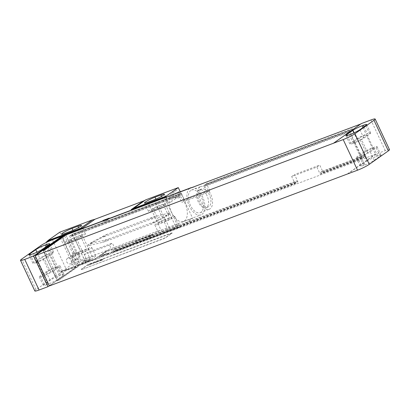 <?xml version="1.0" encoding="UTF-8"?>
<svg xmlns="http://www.w3.org/2000/svg" width="410" height="410" viewBox="0 0 410 410"><rect width="100%" height="100%" fill="white"/><g stroke="black" fill="none" stroke-linecap="round" stroke-linejoin="round"><path stroke-width="0.31" stroke-dasharray="2.05 1.54" d="M40.723 245.651L55.068 276.273L36.008 289.742L21.663 259.12M55.068 276.273A9.461 1.122 154.9 0 1 66.804 270.426L76.434 266.808L75.132 267.725L76.434 266.808M34.845 290.967A9.461 1.122 154.9 0 1 36.008 289.742M49.277 285.749L75.132 267.725M46.678 284.699A7.57 0.897 154.9 0 1 43.291 285.457A7.57 0.897 154.9 0 1 44.218 284.478L50.112 280.317A7.57 0.897 154.9 0 1 59.501 275.638L60.685 275.192A7.57 0.897 154.9 0 1 64.073 274.428A7.57 0.897 154.9 0 1 63.145 275.412L57.256 279.574A7.57 0.897 154.9 0 1 47.862 284.253L46.678 284.699L42.696 276.191A7.57 0.897 154.9 0 1 39.309 276.95A7.57 0.897 154.9 0 1 40.236 275.971L46.125 271.809A7.57 0.897 154.9 0 1 55.519 267.13L56.703 266.684A7.57 0.897 154.9 0 1 60.091 265.921A7.57 0.897 154.9 0 1 59.163 266.905L53.269 271.066A7.57 0.897 154.9 0 1 43.88 275.745L42.696 276.191M43.542 274.613L48.744 270.938A4.541 0.538 154.9 0 1 53.264 268.581A4.541 0.538 154.9 0 1 56.411 267.674A4.541 0.538 154.9 0 1 55.852 268.263L50.655 271.938A4.541 0.538 154.9 0 1 46.13 274.295A4.541 0.538 154.9 0 1 42.988 275.202A4.541 0.538 154.9 0 1 43.542 274.613L37.166 261.001L42.368 257.326A4.541 0.538 154.9 0 1 46.889 254.969A4.541 0.538 154.9 0 1 50.035 254.062A4.541 0.538 154.9 0 1 49.477 254.651L44.28 258.326A4.541 0.538 154.9 0 1 39.755 260.683A4.541 0.538 154.9 0 1 36.613 261.59A4.541 0.538 154.9 0 1 37.166 261.001M36.321 262.579A7.57 0.897 154.9 0 1 32.933 263.343A7.57 0.897 154.9 0 1 33.861 262.359L39.749 258.197A7.57 0.897 154.9 0 1 49.144 253.518L50.328 253.072A7.57 0.897 154.9 0 1 53.715 252.314A7.57 0.897 154.9 0 1 52.787 253.293L46.894 257.454A7.57 0.897 154.9 0 1 37.505 262.133L36.321 262.579L32.334 254.072M64.56 235.883L78.576 265.798L76.352 266.633M361.292 123.605L333.648 143.367M360.687 124.035L361.374 123.774M65.872 234.961L80.058 265.244L58.83 280.24L57.349 280.799L78.576 265.798M389.5 149.655A9.461 1.122 154.9 0 0 385.267 150.608L80.058 265.244M209.828 190.799L206.481 183.654L205.917 184.054L206.476 185.243L205.179 186.16L204.621 184.971L203.621 185.674L349.52 130.78L362.435 158.342L320.22 174.224L316.874 167.08L291.689 176.551L295.036 183.7L112.847 252.247L109.501 245.103L112.361 243.084L87.181 252.555L90.528 259.699L85.347 261.652L72.432 234.089L181.302 193.13L184.649 200.275L181.789 202.294L206.973 192.818L209.828 190.799L184.649 200.275M206.481 183.654L352.38 128.761L365.295 156.323L323.08 172.205L319.728 165.061L294.549 174.532L297.896 181.676L115.707 250.228L112.361 243.084M205.917 184.054L351.821 129.155L352.374 130.349L351.078 131.267L350.519 130.078L349.52 130.78M352.38 128.761L351.821 129.155M181.302 193.13L180.738 193.525L181.297 194.719L179.995 195.637L179.442 194.442L178.442 195.15L181.789 202.294M72.432 234.089L180.738 193.525M203.621 185.674L206.973 192.818M71.868 234.489L72.426 235.678L71.13 236.596L70.571 235.407L69.572 236.109L178.442 195.15M69.572 236.109L82.487 263.671L87.668 261.724L84.322 254.574L87.181 252.555M109.501 245.103L84.322 254.574M206.476 185.243L352.374 130.349M72.426 235.678L181.297 194.719M205.179 186.16L351.078 131.267M71.13 236.596L179.995 195.637M204.621 184.971L350.519 130.078M70.571 235.407L179.442 194.442M362.435 158.342L363.429 157.635L362.87 156.446L364.172 155.528L364.731 156.717L365.295 156.323M87.668 261.724L88.668 261.016L88.109 259.827L89.406 258.91L89.964 260.099L90.528 259.699M82.487 263.671L88.668 261.016M320.22 174.224L321.214 173.522L363.429 157.635M295.036 183.7L296.035 182.993L295.477 181.804L296.779 180.887L297.332 182.076L297.896 181.676M112.847 252.247L113.847 251.545L296.035 182.993M83.481 262.969L82.922 261.775L88.109 259.827M321.214 173.522L320.656 172.328L362.87 156.446M113.847 251.545L113.288 250.351L295.477 181.804M85.347 261.652L89.964 260.099M82.922 261.775L84.224 260.857L84.783 262.051M320.656 172.328L321.958 171.411L322.516 172.6L323.08 172.205M322.516 172.6L364.731 156.717M113.288 250.351L114.59 249.434L115.143 250.623L297.332 182.076M115.143 250.623L115.707 250.228M84.224 260.857L89.406 258.91M321.958 171.411L364.172 155.528M114.59 249.434L296.779 180.887M316.874 167.08L319.728 165.061M291.689 176.551L294.549 174.532M61.608 236.99L75.794 267.274L75.056 267.556M60.301 237.918L74.394 268.002M375.56 154.058L347.834 173.65M75.794 267.274L49.369 285.944M82.056 269.211L81.206 269.401L81.441 269.16L87.504 264.87L89.851 263.702L171.318 233.049L172.164 232.859L171.933 233.105L165.871 237.39L163.518 238.558L82.133 269.38L81.288 269.575L81.518 269.329L87.586 265.044L89.933 263.871L172.246 233.029L165.947 237.559L163.6 238.733L82.133 269.38M375.637 154.232L347.911 173.82M367.088 161.053A7.57 0.897 154.9 0 1 376.482 156.374L377.666 155.928A7.57 0.897 154.9 0 1 381.054 155.164A7.57 0.897 154.9 0 1 380.126 156.148L374.233 160.31A7.57 0.897 154.9 0 1 364.844 164.989L363.66 165.435A7.57 0.897 154.9 0 1 360.272 166.193A7.57 0.897 154.9 0 1 361.2 165.215L367.088 161.053L363.106 152.546A7.57 0.897 154.9 0 1 372.495 147.866L373.679 147.421A7.57 0.897 154.9 0 1 377.067 146.657A7.57 0.897 154.9 0 1 376.139 147.641L370.25 151.802A7.57 0.897 154.9 0 1 360.856 156.482L359.672 156.927A7.57 0.897 154.9 0 1 356.285 157.686A7.57 0.897 154.9 0 1 357.212 156.707L363.106 152.546M360.523 155.349L365.72 151.674A4.541 0.538 154.9 0 1 370.245 149.317A4.541 0.538 154.9 0 1 373.387 148.41A4.541 0.538 154.9 0 1 372.833 148.999L367.632 152.674A4.541 0.538 154.9 0 1 363.111 155.031A4.541 0.538 154.9 0 1 359.965 155.938A4.541 0.538 154.9 0 1 360.523 155.349L354.148 141.737L359.344 138.062A4.541 0.538 154.9 0 1 363.87 135.705A4.541 0.538 154.9 0 1 367.011 134.798A4.541 0.538 154.9 0 1 366.458 135.387L361.256 139.062A4.541 0.538 154.9 0 1 356.736 141.419A4.541 0.538 154.9 0 1 353.589 142.326A4.541 0.538 154.9 0 1 354.148 141.737M356.731 138.934A7.57 0.897 154.9 0 1 366.12 134.254L367.304 133.809A7.57 0.897 154.9 0 1 370.691 133.05A7.57 0.897 154.9 0 1 369.764 134.029L363.875 138.19A7.57 0.897 154.9 0 1 354.481 142.87L353.297 143.315A7.57 0.897 154.9 0 1 349.909 144.079A7.57 0.897 154.9 0 1 350.837 143.095L356.731 138.934L353.917 132.927M43.163 250.515L57.349 280.799M44.644 249.957L58.83 280.24M69.008 241.879A7.662 0.907 154.9 0 1 65.574 242.653A7.662 0.907 154.9 0 1 68.89 240.219A7.662 0.907 154.9 0 1 76.024 236.924L81.949 234.694A7.662 0.907 154.9 0 1 85.377 233.92A7.662 0.907 154.9 0 1 82.061 236.36A7.662 0.907 154.9 0 1 74.933 239.65L69.008 241.879L65.021 233.377M70.566 240.778A4.259 0.502 154.9 0 1 68.66 241.208A4.259 0.502 154.9 0 1 70.505 239.855A4.259 0.502 154.9 0 1 74.466 238.025L80.391 235.796A4.259 0.502 154.9 0 1 82.297 235.366A4.259 0.502 154.9 0 1 80.452 236.719A4.259 0.502 154.9 0 1 76.491 238.548L70.566 240.778L76.942 254.39A4.259 0.502 154.9 0 1 75.035 254.82A4.259 0.502 154.9 0 1 76.88 253.467A4.259 0.502 154.9 0 1 80.842 251.637L86.766 249.408A4.259 0.502 154.9 0 1 88.673 248.978A4.259 0.502 154.9 0 1 86.828 250.331A4.259 0.502 154.9 0 1 82.866 252.16L76.942 254.39M151.956 210.673A7.662 0.907 154.9 0 1 148.522 211.442A7.662 0.907 154.9 0 1 151.838 209.008A7.662 0.907 154.9 0 1 158.972 205.712L164.897 203.483A7.662 0.907 154.9 0 1 168.325 202.714A7.662 0.907 154.9 0 1 165.01 205.149A7.662 0.907 154.9 0 1 157.881 208.444L151.956 210.673L147.969 202.166M153.514 209.571A4.259 0.502 154.9 0 1 151.608 209.997A4.259 0.502 154.9 0 1 153.448 208.644A4.259 0.502 154.9 0 1 157.414 206.814L163.339 204.585A4.259 0.502 154.9 0 1 165.245 204.159A4.259 0.502 154.9 0 1 163.4 205.512A4.259 0.502 154.9 0 1 159.439 207.342L153.514 209.571L159.89 223.183A4.259 0.502 154.9 0 1 157.983 223.609A4.259 0.502 154.9 0 1 159.828 222.256A4.259 0.502 154.9 0 1 163.79 220.426L169.714 218.197A4.259 0.502 154.9 0 1 171.621 217.766A4.259 0.502 154.9 0 1 169.776 219.124A4.259 0.502 154.9 0 1 165.814 220.954L159.89 223.183M75.384 255.491A7.662 0.907 154.9 0 1 71.95 256.265A7.662 0.907 154.9 0 1 75.266 253.826A7.662 0.907 154.9 0 1 82.4 250.536L88.324 248.306A7.662 0.907 154.9 0 1 91.753 247.532A7.662 0.907 154.9 0 1 88.437 249.967A7.662 0.907 154.9 0 1 81.308 253.262L75.384 255.491L79.366 263.999A7.662 0.907 154.9 0 1 75.937 264.768A7.662 0.907 154.9 0 1 79.253 262.333A7.662 0.907 154.9 0 1 86.387 259.038L92.311 256.814A7.662 0.907 154.9 0 1 95.74 256.04A7.662 0.907 154.9 0 1 92.424 258.474A7.662 0.907 154.9 0 1 85.29 261.77L79.366 263.999M158.332 224.285A7.662 0.907 154.9 0 1 154.898 225.054A7.662 0.907 154.9 0 1 158.214 222.62A7.662 0.907 154.9 0 1 165.348 219.324L171.272 217.095A7.662 0.907 154.9 0 1 174.701 216.326A7.662 0.907 154.9 0 1 171.385 218.761A7.662 0.907 154.9 0 1 164.256 222.056L158.332 224.285L162.314 232.788A7.662 0.907 154.9 0 1 158.885 233.562A7.662 0.907 154.9 0 1 162.201 231.127A7.662 0.907 154.9 0 1 169.335 227.832L175.26 225.602A7.662 0.907 154.9 0 1 178.688 224.829A7.662 0.907 154.9 0 1 175.372 227.268A7.662 0.907 154.9 0 1 168.238 230.558L162.314 232.788M59.783 232.183L74.128 262.81L61.997 271.379L94.587 259.115L106.718 250.546A18.921 15.667 54.8 0 1 109.152 249.331L157.363 231.189L145.232 239.763A18.921 15.667 54.8 0 1 147.907 239.056L160.038 230.481L192.623 218.222L180.497 226.791L180.374 226.54L178.642 227.76L137.171 243.366A6.811 5.637 -125.2 0 0 132.661 244.011A6.811 5.637 -125.2 0 0 131.246 245.595L107.543 254.513A6.811 5.637 -125.2 0 0 103.038 255.158A6.811 5.637 -125.2 0 0 101.618 256.742L60.147 272.348L46.192 242.556M147.907 239.056L180.497 226.791M74.128 262.81L106.718 250.546M157.363 231.189A18.921 15.667 54.8 0 1 160.038 230.481M180.231 191.757L192.623 218.222M79.443 254.805A4.161 3.449 -125.2 0 0 74.43 252.288A4.161 3.449 -125.2 0 0 72.924 257.26A4.161 3.449 -125.2 0 0 77.936 259.776A4.161 3.449 -125.2 0 0 79.443 254.805M179.488 193.151A4.161 3.449 -125.2 0 0 174.475 190.635A4.161 3.449 -125.2 0 0 172.969 195.601A4.161 3.449 -125.2 0 0 177.981 198.117A4.161 3.449 -125.2 0 0 179.488 193.151M62.094 236.196L51.383 240.224M104.268 220.508A6.811 5.637 -125.2 0 0 107.871 219.678A6.811 5.637 -125.2 0 0 109.291 218.094M102.659 256.009L108.583 253.78A6.811 5.637 -125.2 0 0 104.078 254.42A6.811 5.637 -125.2 0 0 102.659 256.009L101.618 256.742M132.286 244.862L138.211 242.633A6.811 5.637 -125.2 0 0 133.701 243.279A6.811 5.637 -125.2 0 0 132.286 244.862L131.246 245.595M102.618 221.133A6.811 5.637 -125.2 0 0 106.836 220.411A6.811 5.637 -125.2 0 0 108.107 219.068M164.61 197.81L178.642 227.76M107.271 234.305A37.843 31.334 -125.2 0 0 104.258 235.658L91.737 242.254A0.471 0.389 -125.2 0 0 92.132 243.099L106.159 239.707A37.843 31.334 -125.2 0 0 109.342 238.728L154.442 221.759A37.843 31.334 -125.2 0 0 157.455 220.406L169.976 213.81A0.471 0.389 -125.2 0 0 169.581 212.964L155.554 216.357A37.843 31.334 -125.2 0 0 152.371 217.336L107.271 234.305L103.545 236.939A37.843 31.334 -125.2 0 0 100.537 238.287L88.012 244.883A0.471 0.389 -125.2 0 0 88.411 245.728L102.433 242.341A37.843 31.334 -125.2 0 0 105.616 241.362L150.716 224.393A37.843 31.334 -125.2 0 0 153.729 223.04L166.25 216.444A0.471 0.389 -125.2 0 0 165.855 215.598L151.828 218.991A37.843 31.334 -125.2 0 0 148.645 219.965L103.545 236.939M108.583 253.78L107.543 254.513M138.211 242.633L137.171 243.366M145.232 239.763L180.374 226.54M61.997 271.379L61.879 271.123L97.021 257.9A18.921 15.667 54.8 0 0 94.587 259.115M61.879 271.123L60.147 272.348M146.56 238.692L144.212 239.86L98.928 256.768L105.226 252.237L107.574 251.069L152.007 234.351L152.858 234.161L152.623 234.402L146.642 238.861L144.294 240.029L99.855 256.747L99.01 256.937L99.24 256.691L105.303 252.406L107.656 251.238L152.089 234.52L152.935 234.33L152.704 234.576L146.642 238.861M172.2 194.95A14.473 7.933 69.4 0 0 171.324 211.729A14.473 7.933 69.4 0 0 183.444 221.477A14.473 7.933 69.4 0 0 184.444 220.944A14.473 7.933 69.4 0 0 185.392 204.185A14.473 7.933 69.4 0 0 173.251 194.386M189.753 188.349A14.473 7.933 69.4 0 0 188.877 205.123A14.473 7.933 69.4 0 0 200.997 214.876A14.473 7.933 69.4 0 0 201.997 214.343A14.473 7.933 69.4 0 0 203.345 198.583A14.473 7.933 69.4 0 0 191.967 187.513M190.799 190.44A12.11 6.637 69.4 0 0 190.009 204.462A12.11 6.637 69.4 0 0 200.167 212.662A12.11 6.637 69.4 0 0 201.002 212.216A12.11 6.637 69.4 0 0 201.792 198.194A12.11 6.637 69.4 0 0 191.634 189.994A12.11 6.637 69.4 0 0 190.799 190.44M199.911 187.011A12.11 6.637 69.4 0 0 199.116 201.033A12.11 6.637 69.4 0 0 209.274 209.233A12.11 6.637 69.4 0 0 210.11 208.787A12.11 6.637 69.4 0 0 210.904 194.765A12.11 6.637 69.4 0 0 200.746 186.565A12.11 6.637 69.4 0 0 199.911 187.011M200.987 189.307A9.553 5.238 69.4 0 0 200.362 200.372A9.553 5.238 69.4 0 0 208.372 206.84A9.553 5.238 69.4 0 0 209.033 206.491A9.553 5.238 69.4 0 0 209.659 195.426A9.553 5.238 69.4 0 0 201.643 188.959A9.553 5.238 69.4 0 0 200.987 189.307M198.614 190.199A9.553 5.238 69.4 0 0 197.989 201.264A9.553 5.238 69.4 0 0 206.004 207.732A9.553 5.238 69.4 0 0 206.666 207.383A9.553 5.238 69.4 0 0 207.291 196.318A9.553 5.238 69.4 0 0 199.275 189.85A9.553 5.238 69.4 0 0 198.614 190.199M78.151 255.45A3.121 2.583 -125.2 0 0 73.902 253.821A3.121 2.583 -125.2 0 0 73.262 257.29A3.121 2.583 -125.2 0 0 77.505 258.92A3.121 2.583 -125.2 0 0 78.151 255.45M67.363 258.438A3.121 2.583 54.8 0 0 66.717 261.908A3.121 2.583 -125.2 0 0 70.966 263.538A3.121 2.583 -125.2 0 0 71.606 260.073A3.121 2.583 54.8 0 0 67.363 258.438L73.902 253.821M178.196 193.792A3.121 2.583 -125.2 0 0 173.948 192.162A3.121 2.583 -125.2 0 0 173.307 195.631A3.121 2.583 -125.2 0 0 177.55 197.261A3.121 2.583 -125.2 0 0 178.196 193.792M167.408 196.785A3.121 2.583 54.8 0 0 166.767 200.254A3.121 2.583 -125.2 0 0 171.011 201.884A3.121 2.583 -125.2 0 0 171.652 198.414A3.121 2.583 54.8 0 0 167.408 196.785L173.948 192.162M88.519 265.188L89.011 264.834L88.519 265.188M87.853 265.511L90.236 264.045L87.853 265.511M90.656 264.347L89.39 264.916L90.533 263.948L91.502 263.584L89.969 264.619L90.656 264.347M90.671 264.455L92.388 263.235L90.671 264.455M92.399 263.804L94.418 262.472L92.399 263.804M93.439 263.41L95.084 262.221L93.439 263.41M95.269 262.369L96.181 261.821L95.269 262.369M95.315 262.707L97.59 261.278L95.315 262.707M96.545 262.241L98.364 260.986L96.545 262.241M98.743 261.206L97.534 261.764L98.518 260.929L98.953 260.765L98.133 261.467L98.743 261.206M99.276 261.026L100.06 260.411L99.276 261.026M98.841 261.185L100.527 260.186L98.841 261.185M101.111 260.314L99.881 260.883L100.87 260.042L101.301 259.884L100.527 260.57L101.875 259.663L101.111 260.314M101.126 260.411L102.546 259.412L101.126 260.411M100.906 260.601L101.48 260.319L100.906 260.601M101.583 260.35L103.858 258.92L101.583 260.35M135.536 241.326L137.529 240.286L135.536 241.326M137.616 240.542L139.615 239.501L137.616 240.542M139.702 239.758L141.696 238.717L139.702 239.758M142.67 238.348L142.301 238.533L142.67 238.348M143.269 238.123L142.157 238.835L143.269 238.123M143.813 238.138L145.55 237.293L143.813 238.138M146.79 236.801L145.212 237.687L146.79 236.801M147.902 236.38L147.528 236.565L147.902 236.38M149.752 235.683L147.544 236.77L149.752 235.683M148.958 236.139L148.189 236.391L148.958 236.139M151.029 235.243L149.235 236.17L151.029 235.243M52.459 239.804L66.804 270.426M44.218 284.478L40.236 275.971M47.862 284.253L43.88 275.745M57.256 279.574L53.269 271.066M63.145 275.412L59.163 266.905M60.685 275.192L56.703 266.684M59.501 275.638L55.519 267.13M50.112 280.317L46.125 271.809M48.744 270.938L42.368 257.326M30.294 254.748L33.861 262.359M33.517 253.626L37.505 262.133M42.912 248.947L46.894 257.454M48.8 244.785L52.787 253.293M47.032 246.036L50.328 253.072M45.981 246.779L49.144 253.518M36.936 252.191L39.749 258.197M385.267 150.608L370.922 119.981M376.482 156.374L372.495 147.866M361.2 165.215L357.212 156.707M363.66 165.435L359.672 156.927M364.844 164.989L360.856 156.482M374.233 160.31L370.25 151.802M380.126 156.148L376.139 147.641M377.666 155.928L373.679 147.421M365.72 151.674L359.344 138.062M362.963 127.515L366.12 134.254M347.275 135.484L350.837 143.095M349.315 134.808L353.297 143.315M350.499 134.362L354.481 142.87M359.888 129.683L363.875 138.19M365.781 125.521L369.764 134.029M364.008 126.772L367.304 133.809M367.632 152.674L361.256 139.062M372.833 148.999L366.458 135.387M50.655 271.938L44.28 258.326M55.852 268.263L49.477 254.651M72.939 230.338L76.024 236.924M70.945 231.148L74.933 239.65M78.607 227.56L81.949 234.694M155.887 199.132L158.972 205.712M153.893 199.936L157.881 208.444M161.555 196.349L164.897 203.483M74.466 238.025L80.842 251.637M80.391 235.796L86.766 249.408M76.491 238.548L82.866 252.16M86.387 259.038L82.4 250.536M92.311 256.814L88.324 248.306M85.29 261.77L81.308 253.262M169.335 227.832L165.348 219.324M168.238 230.558L164.256 222.056M175.26 225.602L171.272 217.095M104.258 235.658L100.537 238.287M152.371 217.336L148.645 219.965M155.554 216.357L151.828 218.991M169.581 212.964L165.855 215.598M169.976 213.81L166.25 216.444M157.455 220.406L153.729 223.04M154.442 221.759L150.716 224.393M109.342 238.728L105.616 241.362M106.159 239.707L102.433 242.341M92.132 243.099L88.411 245.728M91.737 242.254L88.012 244.883M109.152 249.331L97.021 257.9M157.414 206.814L163.79 220.426M163.339 204.585L169.714 218.197M159.439 207.342L165.814 220.954M39.309 276.95L43.291 285.457M60.091 265.921L64.073 274.428M28.946 254.835L32.933 263.343M49.728 243.806L53.715 252.314M356.285 157.686L360.272 166.193M377.067 146.657L381.054 155.164M345.927 135.572L349.909 144.079M366.709 124.543L370.691 133.05M353.589 142.326L359.965 155.938M367.011 134.798L373.387 148.41M36.613 261.59L42.988 275.202M50.035 254.062L56.411 267.674M61.592 234.146L65.574 242.653M81.395 225.418L85.377 233.92M144.54 202.94L148.522 211.442M164.343 194.207L168.325 202.714M68.66 241.208L75.035 254.82M82.297 235.366L88.673 248.978M71.95 256.265L75.937 264.768M91.753 247.532L95.74 256.04M154.898 225.054L158.885 233.562M174.701 216.326L178.688 224.829M107.871 219.678L106.836 220.411M170.012 213.789L166.286 216.418M91.702 242.274L87.976 244.908M104.078 254.42L103.038 255.158M133.701 243.279L132.661 244.011M183.444 221.477L200.997 214.876M200.167 212.662L209.274 209.233M191.634 189.994L200.746 186.565M206.004 207.732L208.372 206.84M199.275 189.85L201.643 188.959M70.966 263.538L77.505 258.92M171.011 201.884L177.55 197.261M151.608 209.997L157.983 223.609M165.245 204.159L171.621 217.766"/><path stroke-width="0.61" d="M49.277 285.749L47.965 286.672L39.078 290.019A9.461 1.122 154.9 0 1 34.845 290.967L20.5 260.345A9.461 1.122 -25.1 0 1 21.663 259.12L40.723 245.651A9.461 1.122 -25.1 0 1 52.459 239.804L62.089 236.18L64.39 235.514L64.56 235.883M32.334 254.072A7.57 0.897 154.9 0 1 28.946 254.835A7.57 0.897 154.9 0 1 29.874 253.851L35.767 249.69A7.57 0.897 154.9 0 1 45.156 245.011L46.34 244.565A7.57 0.897 154.9 0 1 49.728 243.806A7.57 0.897 154.9 0 1 48.8 244.785L42.912 248.947A7.57 0.897 154.9 0 1 33.517 253.626L32.334 254.072M20.5 260.345A9.461 1.122 -25.1 0 0 24.733 259.392L33.62 256.05L62.089 236.18L102.326 221.057A6.811 5.637 -125.2 0 0 102.618 221.133M333.566 143.192L361.292 123.605L370.922 119.981A9.461 1.122 -25.1 0 1 375.155 119.033A9.461 1.122 -25.1 0 1 373.992 120.258L354.932 133.727L369.277 164.349A9.461 1.122 154.9 0 1 357.54 170.196L49.369 285.944L35.183 255.661L343.196 139.574A9.461 1.122 -25.1 0 0 354.932 133.727M64.39 235.514L43.163 250.515L44.644 249.957L65.872 234.961L360.687 124.035M60.05 237.38L60.301 237.918M60.788 237.098L61.608 236.99L35.183 255.661M47.965 286.672L33.62 256.05M375.155 119.033L389.5 149.655A9.461 1.122 154.9 0 1 388.337 150.88L369.277 164.349M352.743 130.426A7.57 0.897 154.9 0 1 362.138 125.747L363.321 125.301A7.57 0.897 154.9 0 1 366.709 124.543A7.57 0.897 154.9 0 1 365.781 125.521L359.888 129.683A7.57 0.897 154.9 0 1 350.499 134.362L349.315 134.808A7.57 0.897 154.9 0 1 345.927 135.572A7.57 0.897 154.9 0 1 346.855 134.588L352.743 130.426L353.917 132.927M62.166 236.35L60.87 237.272M80.242 228.493L92.368 219.924L59.783 232.183L47.652 240.752L80.242 228.493A18.921 15.667 54.8 0 0 82.917 227.786L47.775 241.008L46.038 242.233L46.192 242.556M65.021 233.377A7.662 0.907 154.9 0 1 61.592 234.146A7.662 0.907 154.9 0 1 64.908 231.711A7.662 0.907 154.9 0 1 72.042 228.416L77.967 226.187A7.662 0.907 154.9 0 1 81.395 225.418A7.662 0.907 154.9 0 1 78.079 227.852A7.662 0.907 154.9 0 1 70.945 231.148L65.021 233.377M133.563 208.429L145.693 199.86L178.278 187.601L166.152 196.17L166.27 196.426L131.128 209.648A18.921 15.667 54.8 0 0 133.563 208.429L166.152 196.17M147.969 202.166A7.662 0.907 154.9 0 1 144.54 202.94A7.662 0.907 154.9 0 1 147.856 200.5A7.662 0.907 154.9 0 1 154.985 197.21L160.915 194.981A7.662 0.907 154.9 0 1 164.343 194.207A7.662 0.907 154.9 0 1 161.027 196.641A7.662 0.907 154.9 0 1 153.893 199.936L147.969 202.166M145.693 199.86A18.921 15.667 54.8 0 1 143.259 201.079L95.043 219.217A18.921 15.667 54.8 0 1 92.368 219.924M178.278 187.601L180.231 191.757M102.326 221.057L103.366 220.324L109.291 218.094L108.25 218.827L164.538 197.651L166.27 196.426M51.383 240.224L46.038 242.233M103.366 220.324A6.811 5.637 -125.2 0 0 104.268 220.508M191.967 187.513A14.473 7.933 69.4 0 0 190.804 187.78L173.251 194.386A14.473 7.933 69.4 0 0 172.251 194.914A14.473 7.933 69.4 0 0 172.2 194.95M47.652 240.752L47.775 241.008M190.804 187.78A14.473 7.933 69.4 0 0 189.804 188.313A14.473 7.933 69.4 0 0 189.753 188.349M29.874 253.851L30.294 254.748M46.34 244.565L47.032 246.036M45.156 245.011L45.981 246.779M35.767 249.69L36.936 252.191M39.078 290.019L24.733 259.392M343.196 139.574L357.54 170.196M362.138 125.747L362.963 127.515M346.855 134.588L347.275 135.484M363.321 125.301L364.008 126.772M388.337 150.88L373.992 120.258M72.042 228.416L72.939 230.338M77.967 226.187L78.607 227.56M154.985 197.21L155.887 199.132M160.915 194.981L161.555 196.349M95.043 219.217L82.917 227.786M143.259 201.079L131.128 209.648"/></g></svg>
